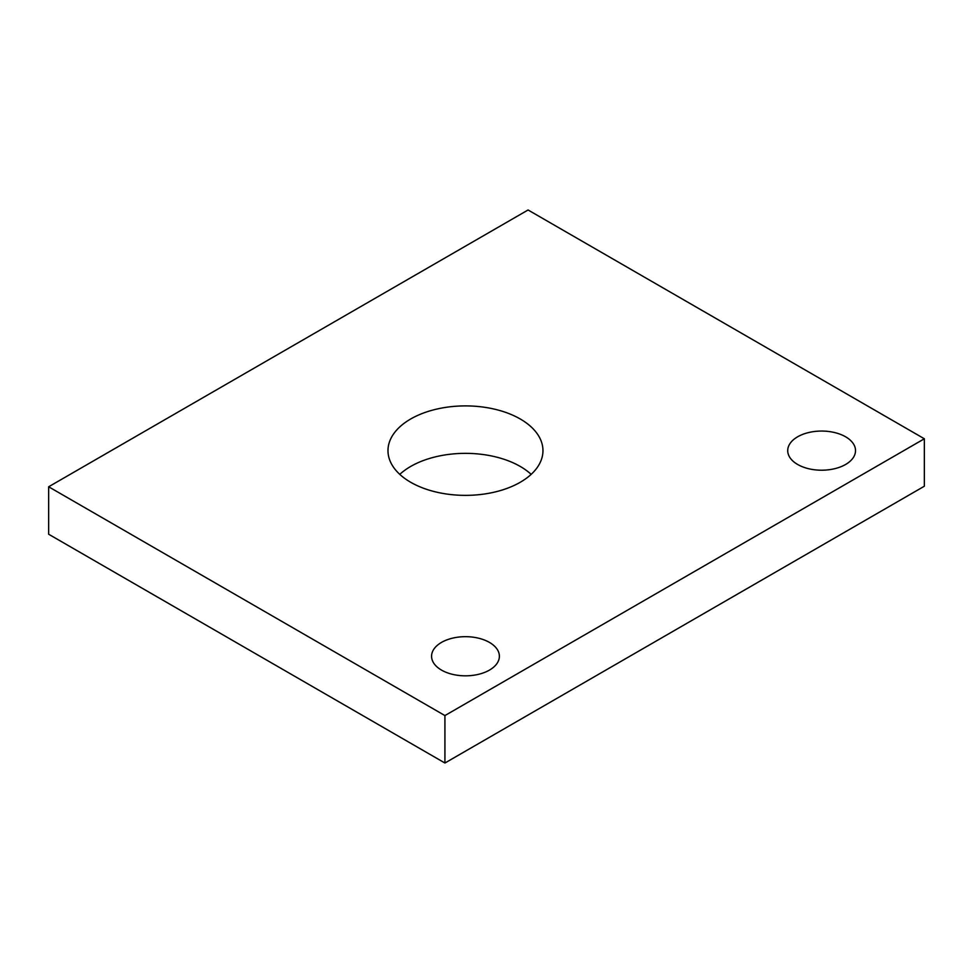 <?xml version="1.0" encoding="UTF-8"?>
<svg xmlns="http://www.w3.org/2000/svg" width="973" height="973" viewBox="0 0 973 973"><rect width="100%" height="100%" fill="white"/><g stroke="black" fill="none" stroke-linecap="round" stroke-linejoin="round"><path stroke-width="1.46" d="M489.443 642.411A33.897 19.569 0 0 0 452.506 638.166A33.897 19.569 0 0 0 431.574 656.252A33.897 19.569 0 0 0 441.499 670.093A33.897 19.569 0 0 0 478.448 674.338A33.897 19.569 0 0 0 499.38 656.252A33.897 19.569 0 0 0 489.443 642.411M845.586 436.792A33.897 19.569 0 0 0 808.648 432.547A33.897 19.569 0 0 0 787.716 450.633A33.897 19.569 0 0 0 797.641 464.474A33.897 19.569 0 0 0 834.591 468.718A33.897 19.569 0 0 0 855.522 450.633A33.897 19.569 0 0 0 845.586 436.792M531.161 474.362A77.487 44.734 0 0 0 520.263 466.456A77.487 44.734 0 0 0 399.781 474.362M520.263 418.998A77.487 44.734 0 0 0 435.819 409.305A77.487 44.734 0 0 0 387.984 450.633A77.487 44.734 0 0 0 410.679 482.267A77.487 44.734 0 0 0 495.123 491.961A77.487 44.734 0 0 0 542.958 450.633A77.487 44.734 0 0 0 520.263 418.998M528.071 209.986L48.65 486.78L444.929 715.569L924.35 438.774L528.071 209.986M48.65 486.78L48.65 534.226L444.929 763.014L924.35 486.22L924.35 438.774M444.929 715.569L444.929 763.014"/></g></svg>
